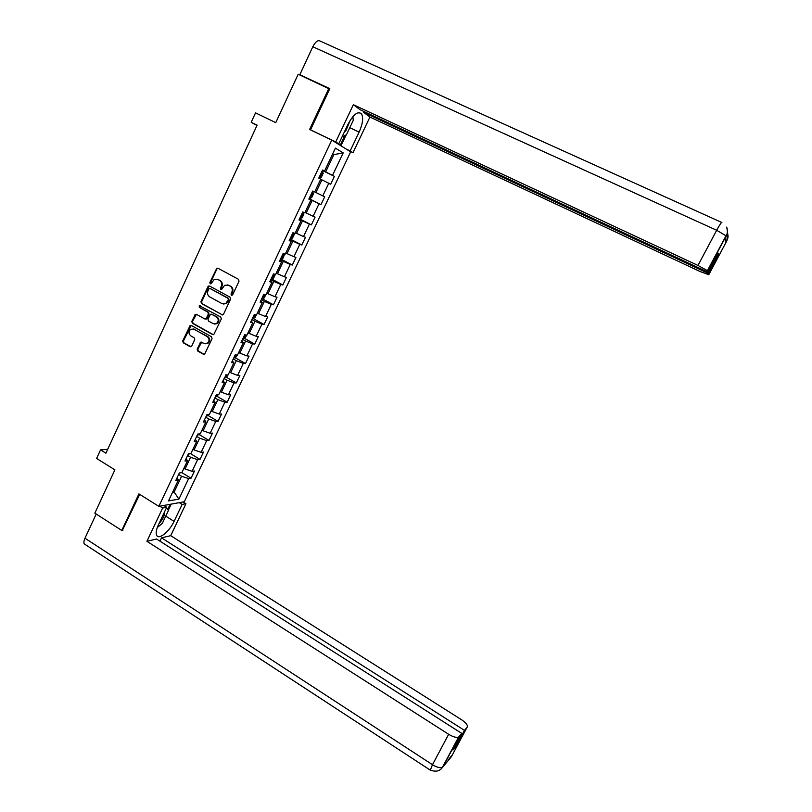 <?xml version="1.0" encoding="UTF-8"?>
<svg xmlns="http://www.w3.org/2000/svg" width="812" height="812" viewBox="0 0 812 812"><rect width="100%" height="100%" fill="white"/><g stroke="black" fill="none" stroke-linecap="round" stroke-linejoin="round"><path stroke-width="1.22" d="M231.39 295.294L232.618 294.837L239.012 281.185L238.464 279.287L217.91 268.214L216.794 268.234L209.882 282.464L210.257 283.784L211.059 283.764L214.145 279.511L217.799 279.45L219.504 280.363C221.595 281.815 222.163 283.835 221.229 286.433L220.407 288.189L220.793 289.519L221.615 289.498L224.609 285.286L228.385 285.185L230.1 286.108C232.202 287.56 232.78 289.59 231.836 292.198L231.014 293.964L231.39 295.294M197.174 349.109L197.702 350.997L203.365 354.225L204.644 354.144L212.064 338.695L211.536 336.787L191.317 325.45L190.13 325.49L182.73 340.908L183.258 342.796L190.049 346.653L191.744 346.024L194.707 339.68L194.18 337.782L190.8 335.874C188.465 333.752 188.445 331.55 190.729 329.256L193.936 329.144L207.233 336.615C209.557 338.675 209.618 340.857 207.436 343.182L204.076 343.374L200.605 342.187L197.174 349.109L197.844 349.17L198.382 351.058L204.188 354.347M329.611 89.076L298.187 74.237L275.755 122.642L255.536 112.868L251.202 122.287L257.11 125.16L105.915 453.197L100.546 449.878L96.608 458.445L114.898 469.843L94.831 513.164L121.79 530.459L122.916 530.226M328.809 88.478L309.616 129.453L331.773 140.1L158.847 506.363L138.913 493.889L121.79 530.459M221.818 314.823L223.554 314.173L230.618 299.09L230.08 297.192L209.638 286.037L207.913 286.697L200.95 301.688L201.488 303.576L222.539 314.954M221.321 318.954L213.82 334.503L212.571 334.574L192.342 323.237L191.815 321.359L195.306 314.376L196.484 314.335L204.675 318.903L206.39 318.263L208.369 314.011L207.831 312.123L199.295 307.383L199.295 305.637L220.773 317.045L221.321 318.954M331.773 140.1L350.662 151.844L184.294 501.745L158.847 506.363M191.053 478.238L188.648 478.583L178.904 499.096L168.49 500.923L178.366 480.034L175.849 480.389L179.361 472.96L181.868 472.635L191.053 478.238L194.494 471.001L192.089 471.305L197.631 459.643L200.006 459.389L203.467 452.101L201.092 452.335L206.664 440.611L209.009 440.429L212.48 433.111L210.146 433.263L215.748 421.469L218.063 421.367L221.554 414.008L219.25 414.079L224.883 402.224L227.157 402.204L230.669 394.805L228.405 394.784L234.059 382.868L236.312 382.939L239.844 375.499L237.611 375.398L243.295 363.4L245.508 363.563L249.061 356.082L246.868 355.889L252.583 343.831L254.765 344.075L258.338 336.554L256.166 336.28L261.921 324.161L264.062 324.485L267.655 316.924L265.524 316.558L271.309 304.368L273.421 304.784L277.034 297.182L274.943 296.725L280.759 284.474L282.83 284.982L286.463 277.328L284.403 276.79L290.249 264.458L292.29 265.057L295.944 257.363L293.924 256.734L299.801 244.331L301.8 245.021L305.474 237.287L303.495 236.566L309.402 224.092L311.372 224.873L315.066 217.098L313.117 216.276L319.065 203.741L320.994 204.614L324.709 196.798L322.79 195.885L328.779 183.268L330.667 184.243L334.402 176.377L332.534 175.372L343.202 152.879L335.407 148.139L324.556 171.078L322.597 170.023L318.761 178.122L320.74 179.137L314.66 191.997L312.661 191.043L308.844 199.092L310.864 200.006L308.915 198.95M181.868 472.635L187.491 460.759L185.004 461.033L188.536 453.553L191.013 453.309L196.666 441.373L194.21 441.555L197.763 434.044L200.209 433.882L205.883 421.875L203.467 421.976L207.04 414.414L209.445 414.353L215.16 402.275L212.774 402.285L216.368 394.683L218.743 394.703L224.488 382.564L222.133 382.482L226.223 374.86M310.864 200.006L304.815 212.795L302.774 211.932L298.989 219.94L301.049 220.762L295.03 233.47L292.949 232.709L289.194 240.667L291.285 241.387L285.306 254.034L283.185 253.364L279.45 261.281L281.581 261.911L275.633 274.476L273.482 273.908L269.757 281.774L271.929 282.302L266.011 294.797L263.819 294.32L260.124 302.145L262.327 302.582L256.45 315.005L254.227 314.62L250.543 322.405L252.786 322.75L246.95 335.102L244.676 334.808L241.022 342.542L243.306 342.796L237.49 355.077L235.186 354.885L231.552 362.568L233.866 362.741L228.091 374.951L225.756 374.839M187.623 455.481L190.587 457.268L185.045 468.981L183.928 468.291M185.045 468.981L192.089 471.305M190.587 457.268L197.631 459.643M187.491 460.759L186.181 458.516M196.646 436.389L199.63 438.165L194.058 449.929L192.931 449.259M194.058 449.929L201.092 452.335M199.63 438.165L206.664 440.611M196.666 441.373L195.316 439.221M205.73 417.185L208.725 418.951L203.122 430.786L201.985 430.116M203.122 430.786L210.146 433.263M208.725 418.951L215.748 421.469M205.883 421.875L204.492 419.814M214.855 397.88L217.87 399.626L212.236 411.532L211.1 410.862M212.236 411.532L219.25 414.079M217.87 399.626L224.883 402.224M215.16 402.275L213.718 400.296M224.031 378.473L227.066 380.199L221.402 392.176L220.255 391.506M221.402 392.176L228.405 394.784M227.066 380.199L234.059 382.868M224.488 382.564L222.995 380.666M233.267 358.945L236.312 360.67L230.618 372.698L229.461 372.048M230.618 372.698L237.611 375.398M236.312 360.67L243.295 363.4M233.866 362.741L232.323 360.934M242.544 339.325L245.61 341.03L239.885 353.129L238.728 352.479M239.885 353.129L246.868 355.889M245.61 341.03L252.583 343.831M243.306 342.796L241.712 341.081M251.882 319.583L254.958 321.268L249.203 333.438L248.036 332.798M249.203 333.438L256.166 336.28M254.958 321.268L261.921 324.161M252.786 322.75L251.152 321.126M261.261 299.729L264.367 301.404L258.571 313.645L257.404 313.006M258.571 313.645L265.524 316.558M264.367 301.404L271.309 304.368M262.327 302.582L260.642 301.049M270.7 279.764L273.817 281.429L267.99 293.741L266.813 293.102M267.99 293.741L274.943 296.725M273.817 281.429L280.759 284.474M271.929 282.302L270.183 280.861M280.191 259.698L283.327 261.342L277.471 273.715L276.283 273.086M277.471 273.715L284.403 276.79M283.327 261.342L290.249 264.458M281.581 261.911L279.785 260.561M289.742 239.51L292.888 241.134L287.001 253.588L285.814 252.958M287.001 253.588L293.924 256.734M292.888 241.134L299.801 244.331M291.285 241.387L289.437 240.139M299.344 219.199L302.511 220.823L296.583 233.338L295.385 232.719M296.583 233.338L303.495 236.566M302.511 220.823L309.402 224.092M301.049 220.762L299.151 219.605M308.996 198.788L312.184 200.391L306.225 212.977L305.018 212.368M306.225 212.977L313.117 216.276M312.184 200.391L319.065 203.741M320.689 179.239L321.907 179.838L315.919 192.495L314.701 191.896M315.919 192.495L322.79 195.885M321.907 179.838L328.779 183.268M332.605 154.057L333.833 154.645L325.663 171.9L322.455 170.327M325.663 171.9L332.534 175.372M332.656 153.955L333.833 154.645L343.202 152.879M324.556 171.078L322.526 170.155M107.712 449.31L100.546 449.878M251.202 122.287L256.957 125.495M173.017 491.341L174.133 492.031L181.583 476.268L178.64 474.472M172.57 492.275L174.133 492.031L178.904 499.096M181.583 476.268L188.648 478.583M178.366 480.034L177.107 477.71M322.384 170.469L334.402 176.377M309.067 198.635L320.994 204.614M299.516 218.834L311.372 224.873M290.016 238.921L301.8 245.021M280.566 258.906L292.29 265.057M271.604 278.993L282.83 284.982M262.54 298.907L273.421 304.784M253.324 318.598L264.062 324.485M244.148 338.178L254.765 344.075M235.023 357.645L245.508 363.563M225.939 377.012L236.312 382.939M216.905 396.266L227.157 402.204M207.923 415.419L218.063 421.367M198.981 434.461L209.009 440.429M188.293 454.06L190.079 453.4L200.006 459.389M231.958 295.375L231.653 294.096L232.476 292.33C233.42 289.732 232.841 287.702 230.74 286.25L230.1 286.108M227.725 284.9L230.74 286.25M217.18 279.176L220.164 280.516C222.244 281.957 222.823 283.977 221.889 286.575L221.351 289.6M217.961 268.244L216.845 269.046L210.552 282.606L210.826 283.865M209.638 286.047L208.582 286.839L201.62 301.81L202.158 303.698L222.478 314.924M228.365 299.628L227.979 298.298L210.044 288.504L208.836 288.96L207.984 290.808C207.05 293.396 207.628 295.406 209.699 296.857L221.93 303.576L225.827 303.414L228.365 299.628L229.004 299.75L227.979 298.298M210.247 288.544L228.629 298.42M223.401 304.023L226.477 303.526L228.142 301.607L227.492 301.485M229.004 299.75L228.142 301.607M196.433 314.315L192.505 321.45L193.033 323.338L213.343 334.706M205.406 319.035L207.06 318.365L209.039 314.122L208.501 312.224L199.295 307.383M200.188 305.657L199.965 307.494M213.221 323.663L216.53 323.491C218.793 321.166 218.753 318.954 216.398 316.863L211.668 314.244L210.46 314.295L207.963 319.136L208.501 321.034L213.221 323.663M214.632 324.059L217.19 323.592C219.453 321.268 219.413 319.055 217.058 316.964L216.398 316.863M211.617 314.214L217.058 316.964M201.731 342.065L197.844 349.17M205.619 343.78L208.105 343.253C210.288 340.938 210.217 338.746 207.902 336.696L207.233 336.615M193.154 328.83L207.902 336.696M191.246 325.409L183.431 340.979L183.959 342.867L190.85 346.775M319.674 177.95L319.004 177.615L321.349 177.189L323.217 173.25L322.12 171.027M321.055 173.595L320.192 175.108M344.156 132.427L345.963 130.61L350.398 119.973M352.865 116.644L353.281 120.328L346.47 134.701L341.994 136.974M158.969 523.649L160.938 521.385C163.719 517.488 164.937 514.27 164.613 511.733M164.349 505.795L165.039 505.247L166.064 506.861M166.551 507.632L168.399 510.535L162.298 523.405L157.295 527.516M349.789 127.677L359.117 132.102C362.731 123.901 363.553 117.821 361.553 113.873C357.919 110.828 353.382 114.35 347.932 124.429L338.756 143.825L335.732 141.948L353.352 104.687L697.985 265.443L716.681 230.263L312.813 46.741L299.841 74.724L329.804 88.66L310.519 129.839L335.732 141.948M359.117 132.102L350.165 150.941L352.976 152.697L369.937 117.05L363.543 112.289L708.358 273.421L708.774 274.71L726.963 240.616L725.796 242.768L725.096 237.977L726.293 235.713M363.918 111.498L363.543 112.289M717.575 254.166L718.427 254.562L718.133 253.121L707.962 272.172L360.081 109.701L353.352 104.687M334.432 141.755L338.756 143.825M348.784 150.677L352.976 152.697M345.942 148.911L350.165 150.941M369.937 117.05L700.32 271.624L708.774 274.71M312.813 46.741C315.411 41.757 317.847 39.859 320.111 41.047L721.665 222.407M300.917 75.516L299.841 74.724M707.962 272.172L707.404 270.65L697.985 265.443M718.427 254.562L708.358 273.421M346.166 134.853L340.969 145.815M340.167 145.318L344.785 135.553M725.309 239.428L726.841 240.799M727.41 232.618L726.973 240.596M726.608 227.137L726.801 227.573C727.836 230.283 727.664 232.993 726.293 235.703L707.536 270.832M159.72 506.201L162.644 508.028L166.724 507.277L158.472 524.694C156.148 529.82 155.6 533.464 156.817 535.615C159.254 539.899 169.586 531.231 174.062 521.375L182.132 504.414L185.938 503.714L170.723 535.676L461.642 719.797C466.159 722.883 468.006 725.339 467.164 727.166L464.444 730.343L161.537 537.848L170.723 535.676M162.644 508.028L146.921 541.299L156.564 539.016L461.805 733.419L458.973 736.707L442.794 767.076L451.462 756.591L467.164 727.166M159.954 541.178L161.537 537.848M179.29 502.648L182.132 504.414M183.106 501.958L185.938 503.714M163.811 505.46L166.724 507.277M146.921 541.299L448.66 734.292C453.137 736.971 456.456 737.875 458.607 737.022L458.973 736.707M85.27 544.568L84.336 543.959C83.585 542.781 83.809 540.873 84.976 538.224L96.192 514.047M461.805 733.419L452.954 749.994L455.674 746.776L464.444 730.343M122.358 530.337L139.705 494.386M455.674 746.776L454.933 746.299M171.22 504.12L168.267 510.342M167.698 509.449L170.134 504.313M165.303 505.673L165.557 505.145M313.097 191.865L312.417 191.541L313.544 193.682L311.696 197.59L310.042 198.382L313.107 191.906M310.042 198.382L309.321 198.087M310.62 195.662L311.24 194.027M299.699 218.448L302.094 217.89L303.932 213.992L302.866 211.973M300.998 216.033L301.851 214.551M294.056 233.115L294.38 234.191L292.543 238.068L290.128 238.687M291.417 236.282L292.279 234.82M284.738 253.851L283.053 258.135L280.607 258.815M281.764 256.379L282.759 254.968M275.359 274.395L273.614 278.09L271.147 278.841M272.294 276.405L273.299 275.004M265.737 294.736L264.225 297.933L261.728 298.745M262.875 296.319L263.595 294.797M256.166 314.954L254.887 317.665L252.37 318.537M253.506 316.132L254.521 314.751M246.655 335.062L245.6 337.284L243.062 338.218M244.331 335.863L245.295 334.889M237.195 355.057L236.373 356.803L233.815 357.798M234.932 355.412L235.856 354.935M227.796 374.931L227.187 376.21L224.609 377.265M218.438 394.703L215.454 396.621M209.141 414.364L206.349 415.876M199.762 433.912L197.296 435.019M180.416 472.817L179.34 473M232.476 292.33L231.836 292.198M229.035 285.327L228.385 285.185M221.067 288.331L220.407 288.189M221.889 286.575L221.229 286.433M220.164 280.516L219.504 280.363M218.458 279.592L217.799 279.45M210.552 282.606L209.882 282.464M216.845 269.046L216.185 268.884M231.653 294.096L231.014 293.964M202.158 303.698L201.488 303.576M201.62 301.81L200.95 301.688M208.582 286.839L207.913 286.697M210.714 288.636L210.044 288.504M213.231 334.656L212.571 334.574M193.033 323.338L192.342 323.237M192.505 321.45L191.815 321.359M195.459 315.086L194.778 314.985M207.06 318.365L206.39 318.263M209.039 314.122L208.369 314.011M208.501 312.224L207.831 312.123M212.338 314.356L211.668 314.244M200.818 342.816L200.138 342.745M194.616 329.225L193.936 329.144M190.729 346.714L190.049 346.653M183.959 342.867L183.258 342.796M183.431 340.979L182.73 340.908M190.312 326.17L189.622 326.079M204.045 354.276L203.365 354.225M198.382 351.058L197.702 350.997M319.715 177.929L322.8 171.423M726.172 235.896L716.681 230.263C719.706 224.711 721.442 222.123 721.878 222.498M84.976 538.224L432.481 764.701L448.66 734.292M165.739 516.148L174.062 521.375M430.319 770.152L432.481 764.701C436.927 767.391 440.256 768.253 442.469 767.279L442.844 766.944M450.366 757.281L451.36 756.703M300.43 218.722L303.475 212.277M290.858 238.941L293.68 232.973M281.348 259.048L283.926 253.598M271.898 279.044L274.233 274.101M262.489 298.928L264.59 294.492M253.141 318.7L255.009 314.762M243.844 338.36L245.478 334.909M234.597 357.919L235.998 354.956M225.401 377.367L226.568 374.88M216.246 396.703L217.2 394.693M207.151 415.937L207.882 414.394M198.108 435.059L198.615 433.984M189.115 454.081L189.399 453.472M217.454 268.396L216.794 268.234M209.151 286.2L208.491 286.057M226.477 303.526L225.827 303.414M195.986 314.477L195.306 314.376M206.552 318.954L205.883 318.852M199.975 305.748L199.295 305.637M217.19 323.592L216.53 323.491M201.285 342.258L200.605 342.187M208.105 343.253L207.436 343.182M190.82 325.582L190.13 325.49M358.823 112.584L361.553 113.873M727.582 233.054C728.577 238.555 727.704 237.145 727.735 238.332L725.745 242.473M726.801 227.573C728.425 235.277 725.623 235.044 726.07 235.673L707.404 270.65M458.607 737.022L442.469 767.279C439.871 771.238 435.75 772.151 430.116 770.03L84.336 543.959M451.746 755.637L448.437 759.606"/></g></svg>
